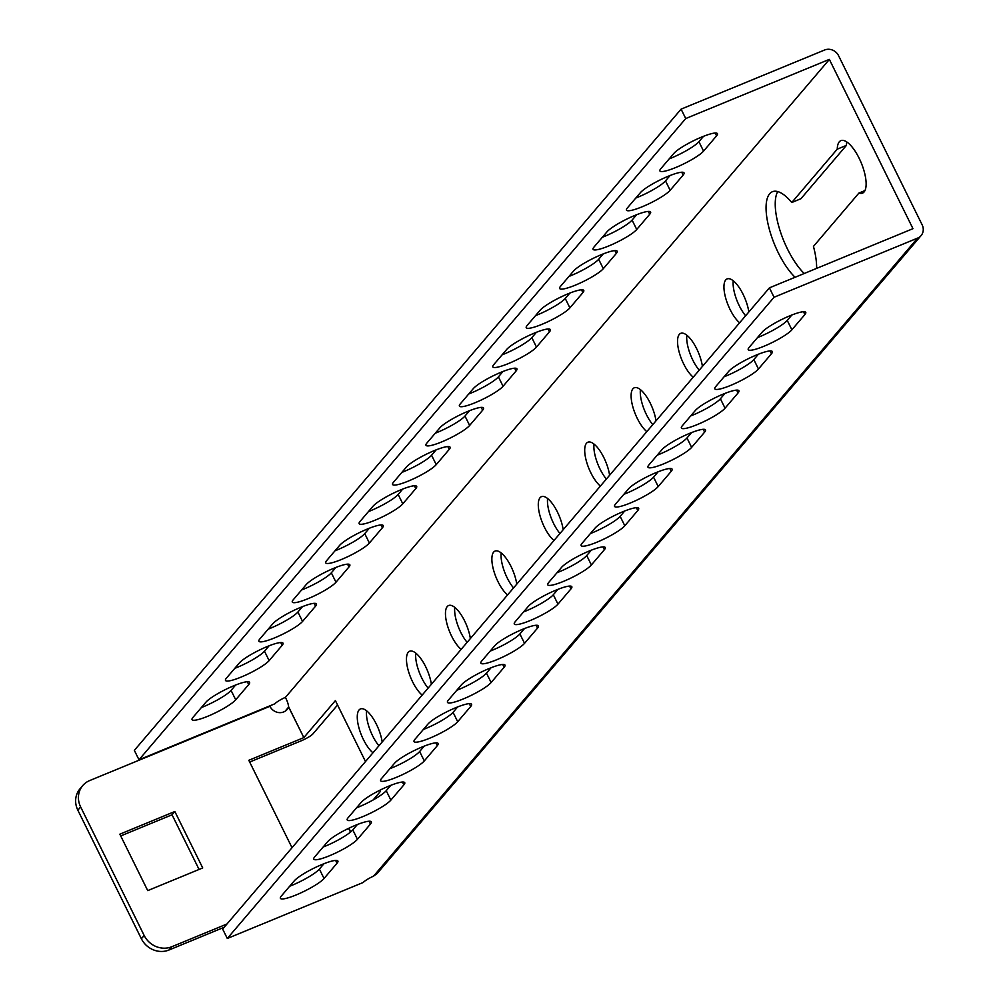 <?xml version="1.0" encoding="UTF-8"?>
<svg xmlns="http://www.w3.org/2000/svg" width="1000" height="1000" viewBox="0 0 1000 1000"><rect width="100%" height="100%" fill="white"/><g stroke="black" fill="none" stroke-linecap="round" stroke-linejoin="round"><path stroke-width="1.5" d="M470.363 638.575A24.85 9.062 -112.4 0 0 464.6 620.862A24.85 9.062 -112.4 0 0 448.638 605.513A24.85 9.062 -112.4 0 0 451.6 636.112A24.85 9.062 -112.4 0 0 461.15 649.375M467.125 642.362A24.85 9.062 67.6 0 1 460.763 632.325A24.85 9.062 67.6 0 1 454.762 607.362M702.425 366.4A24.85 9.062 -112.4 0 0 696.663 348.7A24.85 9.062 -112.4 0 0 680.7 333.35A24.85 9.062 -112.4 0 0 683.675 363.938A24.85 9.062 -112.4 0 0 693.213 377.2M748.838 311.962A24.85 9.062 -112.4 0 0 743.075 294.262A24.85 9.062 -112.4 0 0 727.113 278.913A24.85 9.062 -112.4 0 0 730.088 309.5A24.85 9.062 -112.4 0 0 739.625 322.762M431.375 684.287A24.85 9.062 -112.4 0 0 425.613 666.587A24.85 9.062 -112.4 0 0 409.65 651.237A24.85 9.062 -112.4 0 0 412.612 681.838A24.85 9.062 -112.4 0 0 422.163 695.1M382.175 741.988A24.85 9.062 -112.4 0 0 376.413 724.287A24.85 9.062 -112.4 0 0 360.45 708.938A24.85 9.062 -112.4 0 0 363.413 739.538A24.85 9.062 -112.4 0 0 372.962 752.8M816.625 268.387A49.688 18.137 -112.4 0 0 813.45 246.4L858.938 193.05A28.4 10.362 -112.4 0 0 862.513 193.137A28.4 10.362 -112.4 0 0 861.263 162.938A28.4 10.362 -112.4 0 0 840.875 140.638A28.4 10.362 -112.4 0 0 837.25 149.162L791.762 202.512A49.688 18.137 -112.4 0 0 772.425 191.713A49.688 18.137 -112.4 0 0 778.35 252.9A49.688 18.137 -112.4 0 0 795.062 277.275M365.5 761.538L335.387 700.6L303.837 737.6L288.675 706.938A10.65 3.887 -112.4 0 0 285.375 697.45L829.375 59.438L285.375 697.45M373.113 799.975L380.325 791.513L379.725 790.3M350.525 832.062L349.1 828.125M917.6 238.1L373.587 876.112L377.075 873.6L921.087 235.588A10.725 9.812 40.5 0 1 917.6 238.1L774.05 297.25L769.412 287.85L912.975 228.675L829.375 59.438M656.012 420.838A24.85 9.062 -112.4 0 0 650.25 403.125A24.85 9.062 -112.4 0 0 634.288 387.775A24.85 9.062 -112.4 0 0 637.263 418.375A24.85 9.062 -112.4 0 0 646.8 431.637M609.6 475.262A24.85 9.062 -112.4 0 0 603.837 457.562A24.85 9.062 -112.4 0 0 587.875 442.212A24.85 9.062 -112.4 0 0 590.837 472.8A24.85 9.062 -112.4 0 0 600.388 486.075M563.188 529.7A24.85 9.062 -112.4 0 0 557.425 512A24.85 9.062 -112.4 0 0 541.462 496.65A24.85 9.062 -112.4 0 0 544.425 527.238A24.85 9.062 -112.4 0 0 553.975 540.5M516.775 584.138A24.85 9.062 -112.4 0 0 511.012 566.438A24.85 9.062 -112.4 0 0 495.05 551.075A24.85 9.062 -112.4 0 0 498.013 581.675A24.85 9.062 -112.4 0 0 507.562 594.938M513.538 587.925A24.85 9.062 67.6 0 1 507.188 577.9A24.85 9.062 67.6 0 1 501.175 552.925M559.95 533.488A24.85 9.062 67.6 0 1 553.6 523.462A24.85 9.062 67.6 0 1 547.587 498.5M606.362 479.062A24.85 9.062 67.6 0 1 600.013 469.025A24.85 9.062 67.6 0 1 594 444.062M652.775 424.625A24.85 9.062 67.6 0 1 646.425 414.6A24.85 9.062 67.6 0 1 640.413 389.625M699.2 370.188A24.85 9.062 67.6 0 1 692.837 360.163A24.85 9.062 67.6 0 1 686.825 335.2M745.612 315.75A24.85 9.062 67.6 0 1 739.25 305.725A24.85 9.062 67.6 0 1 733.238 280.763M428.137 688.088A24.85 9.062 67.6 0 1 421.775 678.05A24.85 9.062 67.6 0 1 415.775 653.088M378.938 745.788A24.85 9.062 67.6 0 1 372.587 735.75A24.85 9.062 67.6 0 1 366.575 710.788M804.225 273.5A49.688 18.137 67.6 0 1 787.525 249.112A49.688 18.137 67.6 0 1 777.725 191.575M921.087 235.588A10.725 9.812 40.5 0 0 922.15 224.838L838.55 55.663A10.725 9.812 40.5 0 0 824.638 50L681.087 109.15L685.738 118.55L829.287 59.4M791.762 202.512L800.925 198.725L846.413 145.387A28.4 10.362 67.6 0 1 846.775 141.95M249.688 762.038L300.975 740.913A10.725 1.837 153.7 0 0 313 733.825L337.562 705.013M357.388 824.513L352.8 829.9A24.85 4.25 -26.3 0 1 323.075 847.075M323.975 863.713L319.387 869.087A24.85 4.25 -26.3 0 1 289.662 886.263M769.412 287.85L222.65 929.075L227.3 938.475L363.25 882.463A10.65 1.825 153.7 0 1 373.587 876.112M390.812 785.325L386.225 790.713A24.85 4.25 -26.3 0 1 356.5 807.875M424.225 746.137L419.637 751.513A24.85 4.25 -26.3 0 1 389.913 768.688M457.65 706.938L453.062 712.325A24.85 4.25 -26.3 0 1 423.338 729.488M491.062 667.75L486.475 673.125A24.85 4.25 -26.3 0 1 456.75 690.3M524.487 628.55L519.888 633.938A24.85 4.25 -26.3 0 1 490.175 651.112M557.9 589.362L553.312 594.75A24.85 4.25 -26.3 0 1 523.587 611.912M591.312 550.175L586.725 555.55A24.85 4.25 -26.3 0 1 557.013 572.725M624.738 510.975L620.15 516.362A24.85 4.25 -26.3 0 1 590.425 533.538M658.15 471.788L653.562 477.163A24.85 4.25 -26.3 0 1 623.837 494.338M691.575 432.6L686.988 437.975A24.85 4.25 -26.3 0 1 657.262 455.15M724.987 393.4L720.4 398.787A24.85 4.25 -26.3 0 1 690.675 415.95M758.413 354.212L753.812 359.588A24.85 4.25 -26.3 0 1 724.1 376.763M791.825 315.012L787.237 320.4A24.85 4.25 -26.3 0 1 757.513 337.575M774.05 297.25L227.3 938.475M327.675 841.688L314.675 856.925A24.85 4.25 153.7 0 0 313.788 859.125A24.85 4.25 153.7 0 0 333.713 853.938A24.85 4.25 153.7 0 0 357.45 839.3L370.45 824.062A24.85 4.25 153.7 0 0 371.337 821.862A24.85 4.25 153.7 0 0 351.413 827.05A24.85 4.25 153.7 0 0 327.675 841.688M294.25 880.875L281.25 896.125A24.85 4.25 153.7 0 0 280.375 898.312A24.85 4.25 153.7 0 0 300.3 893.138A24.85 4.25 153.7 0 0 324.038 878.5L337.025 863.25A24.85 4.25 153.7 0 0 337.912 861.062A24.85 4.25 153.7 0 0 317.987 866.25A24.85 4.25 153.7 0 0 294.25 880.875M403.862 784.875A24.85 4.25 153.7 0 0 404.75 782.675A24.85 4.25 153.7 0 0 384.825 787.862A24.85 4.25 153.7 0 0 361.087 802.5L348.088 817.738A24.85 4.25 153.7 0 0 347.2 819.938A24.85 4.25 153.7 0 0 367.137 814.75A24.85 4.25 153.7 0 0 390.875 800.113L403.862 784.875L402.463 782.05M437.287 745.675A24.85 4.25 153.7 0 0 438.162 743.487A24.85 4.25 153.7 0 0 418.237 748.675A24.85 4.25 153.7 0 0 394.5 763.3L381.512 778.55A24.85 4.25 153.7 0 0 380.625 780.738A24.85 4.25 153.7 0 0 400.55 775.55A24.85 4.25 153.7 0 0 424.288 760.925L437.287 745.675L435.887 742.85M470.7 706.488A24.85 4.25 153.7 0 0 471.587 704.287A24.85 4.25 153.7 0 0 451.662 709.475A24.85 4.25 153.7 0 0 427.925 724.112L414.925 739.35A24.85 4.25 153.7 0 0 414.038 741.55A24.85 4.25 153.7 0 0 433.963 736.363A24.85 4.25 153.7 0 0 457.7 721.725L470.7 706.488L469.3 703.662M504.125 667.288A24.85 4.25 153.7 0 0 505 665.1A24.85 4.25 153.7 0 0 485.075 670.288A24.85 4.25 153.7 0 0 461.337 684.925L448.35 700.163A24.85 4.25 153.7 0 0 447.463 702.362A24.85 4.25 153.7 0 0 467.388 697.175A24.85 4.25 153.7 0 0 491.125 682.537L504.125 667.288L502.725 664.463M537.537 628.1A24.85 4.25 153.7 0 0 538.425 625.9A24.85 4.25 153.7 0 0 518.5 631.087A24.85 4.25 153.7 0 0 494.762 645.725L481.763 660.962A24.85 4.25 153.7 0 0 480.875 663.162A24.85 4.25 153.7 0 0 500.8 657.975A24.85 4.25 153.7 0 0 524.538 643.337L537.537 628.1L536.138 625.275M570.95 588.913A24.85 4.25 153.7 0 0 571.838 586.712A24.85 4.25 153.7 0 0 551.912 591.9A24.85 4.25 153.7 0 0 528.175 606.538L515.175 621.775A24.85 4.25 153.7 0 0 514.3 623.975A24.85 4.25 153.7 0 0 534.225 618.787A24.85 4.25 153.7 0 0 557.962 604.15L570.95 588.913L569.562 586.087M604.375 549.712A24.85 4.25 153.7 0 0 605.262 547.525A24.85 4.25 153.7 0 0 585.337 552.712A24.85 4.25 153.7 0 0 561.6 567.337L548.6 582.587A24.85 4.25 153.7 0 0 547.712 584.775A24.85 4.25 153.7 0 0 567.638 579.587A24.85 4.25 153.7 0 0 591.375 564.963L604.375 549.712L602.975 546.888M637.788 510.525A24.85 4.25 153.7 0 0 638.675 508.325A24.85 4.25 153.7 0 0 618.75 513.513A24.85 4.25 153.7 0 0 595.013 528.15L582.013 543.387A24.85 4.25 153.7 0 0 581.138 545.588A24.85 4.25 153.7 0 0 601.062 540.4A24.85 4.25 153.7 0 0 624.8 525.763L637.788 510.525L636.4 507.7M671.213 471.337A24.85 4.25 153.7 0 0 672.1 469.137A24.85 4.25 153.7 0 0 652.163 474.325A24.85 4.25 153.7 0 0 628.425 488.963L615.438 504.2A24.85 4.25 153.7 0 0 614.55 506.4A24.85 4.25 153.7 0 0 634.475 501.213A24.85 4.25 153.7 0 0 658.213 486.575L671.213 471.337L669.812 468.5M704.625 432.137A24.85 4.25 153.7 0 0 705.512 429.95A24.85 4.25 153.7 0 0 685.588 435.125A24.85 4.25 153.7 0 0 661.85 449.762L648.85 465.012A24.85 4.25 153.7 0 0 647.962 467.2A24.85 4.25 153.7 0 0 667.887 462.013A24.85 4.25 153.7 0 0 691.625 447.375L704.625 432.137L703.225 429.312M738.05 392.95A24.85 4.25 153.7 0 0 738.925 390.75A24.85 4.25 153.7 0 0 719 395.938A24.85 4.25 153.7 0 0 695.263 410.575L682.275 425.812A24.85 4.25 153.7 0 0 681.388 428.013A24.85 4.25 153.7 0 0 701.312 422.825A24.85 4.25 153.7 0 0 725.05 408.188L738.05 392.95L736.65 390.125M771.462 353.75A24.85 4.25 153.7 0 0 772.35 351.562A24.85 4.25 153.7 0 0 752.425 356.75A24.85 4.25 153.7 0 0 728.688 371.375L715.688 386.625A24.85 4.25 153.7 0 0 714.8 388.812A24.85 4.25 153.7 0 0 734.725 383.638A24.85 4.25 153.7 0 0 758.462 369L771.462 353.75L770.062 350.925M804.875 314.562A24.85 4.25 153.7 0 0 805.763 312.362A24.85 4.25 153.7 0 0 785.837 317.55A24.85 4.25 153.7 0 0 762.1 332.188L749.112 347.425A24.85 4.25 153.7 0 0 748.225 349.625A24.85 4.25 153.7 0 0 768.15 344.438A24.85 4.25 153.7 0 0 791.888 329.8L804.875 314.562L803.487 311.737M239.35 662.987L226.35 678.238A24.85 4.25 153.7 0 0 225.475 680.425A24.85 4.25 153.7 0 0 245.4 675.238A24.85 4.25 153.7 0 0 269.137 660.612L282.125 645.362A24.85 4.25 153.7 0 0 283.012 643.175A24.85 4.25 153.7 0 0 263.087 648.35A24.85 4.25 153.7 0 0 239.35 662.987M248.713 684.562A24.85 4.25 153.7 0 0 249.6 682.362A24.85 4.25 153.7 0 0 229.675 687.55A24.85 4.25 153.7 0 0 205.938 702.188L192.938 717.425A24.85 4.25 153.7 0 0 192.05 719.625A24.85 4.25 153.7 0 0 211.975 714.438A24.85 4.25 153.7 0 0 235.712 699.8L248.713 684.562L247.312 681.737M285.275 697.412A10.65 1.825 153.7 0 0 274.925 703.763L138.988 759.788L685.738 118.55M272.775 623.8L259.775 639.038A24.85 4.25 153.7 0 0 258.888 641.237A24.85 4.25 153.7 0 0 278.812 636.05A24.85 4.25 153.7 0 0 302.55 621.413L315.55 606.175A24.85 4.25 153.7 0 0 316.438 603.975A24.85 4.25 153.7 0 0 296.512 609.163A24.85 4.25 153.7 0 0 272.775 623.8M306.188 584.612L293.188 599.85A24.85 4.25 153.7 0 0 292.3 602.038A24.85 4.25 153.7 0 0 312.238 596.862A24.85 4.25 153.7 0 0 335.975 582.225L348.963 566.975A24.85 4.25 153.7 0 0 349.85 564.788A24.85 4.25 153.7 0 0 329.925 569.975A24.85 4.25 153.7 0 0 306.188 584.612M339.6 545.413L326.613 560.65A24.85 4.25 153.7 0 0 325.725 562.85A24.85 4.25 153.7 0 0 345.65 557.663A24.85 4.25 153.7 0 0 369.387 543.025L382.388 527.788A24.85 4.25 153.7 0 0 383.263 525.588A24.85 4.25 153.7 0 0 363.338 530.775A24.85 4.25 153.7 0 0 339.6 545.413M373.025 506.225L360.025 521.462A24.85 4.25 153.7 0 0 359.137 523.663A24.85 4.25 153.7 0 0 379.062 518.475A24.85 4.25 153.7 0 0 402.8 503.837L415.8 488.6A24.85 4.25 153.7 0 0 416.688 486.4A24.85 4.25 153.7 0 0 396.763 491.587A24.85 4.25 153.7 0 0 373.025 506.225M406.438 467.025L393.45 482.275A24.85 4.25 153.7 0 0 392.562 484.462A24.85 4.25 153.7 0 0 412.488 479.275A24.85 4.25 153.7 0 0 436.225 464.65L449.225 449.4A24.85 4.25 153.7 0 0 450.1 447.212A24.85 4.25 153.7 0 0 430.175 452.4A24.85 4.25 153.7 0 0 406.438 467.025M439.862 427.837L426.863 443.075A24.85 4.25 153.7 0 0 425.975 445.275A24.85 4.25 153.7 0 0 445.9 440.087A24.85 4.25 153.7 0 0 469.637 425.45L482.638 410.213A24.85 4.25 153.7 0 0 483.525 408.013A24.85 4.25 153.7 0 0 463.6 413.2A24.85 4.25 153.7 0 0 439.862 427.837M473.275 388.65L460.288 403.888A24.85 4.25 153.7 0 0 459.4 406.087A24.85 4.25 153.7 0 0 479.325 400.9A24.85 4.25 153.7 0 0 503.062 386.262L516.05 371.012A24.85 4.25 153.7 0 0 516.938 368.825A24.85 4.25 153.7 0 0 497.013 374.012A24.85 4.25 153.7 0 0 473.275 388.65M506.7 349.45L493.7 364.7A24.85 4.25 153.7 0 0 492.812 366.887A24.85 4.25 153.7 0 0 512.737 361.7A24.85 4.25 153.7 0 0 536.475 347.062L549.475 331.825A24.85 4.25 153.7 0 0 550.363 329.625A24.85 4.25 153.7 0 0 530.438 334.812A24.85 4.25 153.7 0 0 506.7 349.45M540.112 310.262L527.112 325.5A24.85 4.25 153.7 0 0 526.237 327.7A24.85 4.25 153.7 0 0 546.163 322.512A24.85 4.25 153.7 0 0 569.9 307.875L582.888 292.638A24.85 4.25 153.7 0 0 583.775 290.438A24.85 4.25 153.7 0 0 563.85 295.625A24.85 4.25 153.7 0 0 540.112 310.262M573.525 271.062L560.538 286.312A24.85 4.25 153.7 0 0 559.65 288.5A24.85 4.25 153.7 0 0 579.575 283.312A24.85 4.25 153.7 0 0 603.312 268.688L616.312 253.438A24.85 4.25 153.7 0 0 617.2 251.25A24.85 4.25 153.7 0 0 597.263 256.438A24.85 4.25 153.7 0 0 573.525 271.062M606.95 231.875L593.95 247.113A24.85 4.25 153.7 0 0 593.062 249.312A24.85 4.25 153.7 0 0 612.987 244.125A24.85 4.25 153.7 0 0 636.725 229.488L649.725 214.25A24.85 4.25 153.7 0 0 650.612 212.05A24.85 4.25 153.7 0 0 630.688 217.237A24.85 4.25 153.7 0 0 606.95 231.875M640.362 192.688L627.375 207.925A24.85 4.25 153.7 0 0 626.487 210.125A24.85 4.25 153.7 0 0 646.413 204.938A24.85 4.25 153.7 0 0 670.15 190.3L683.15 175.062A24.85 4.25 153.7 0 0 684.025 172.862A24.85 4.25 153.7 0 0 664.1 178.05A24.85 4.25 153.7 0 0 640.362 192.688M673.787 153.488L660.788 168.738A24.85 4.25 153.7 0 0 659.9 170.925A24.85 4.25 153.7 0 0 679.825 165.738A24.85 4.25 153.7 0 0 703.562 151.113L716.562 135.863A24.85 4.25 153.7 0 0 717.45 133.675A24.85 4.25 153.7 0 0 697.525 138.85A24.85 4.25 153.7 0 0 673.787 153.488M681.087 109.15L134.338 750.375L138.988 759.788M234.762 668.375A24.85 4.25 153.7 0 0 264.488 651.2L269.075 645.825M201.35 707.562A24.85 4.25 153.7 0 0 231.062 690.387L235.65 685.013M268.175 629.175A24.85 4.25 153.7 0 0 297.9 612.013L302.488 606.625M301.6 589.987A24.85 4.25 153.7 0 0 331.325 572.812L335.913 567.438M335.012 550.8A24.85 4.25 153.7 0 0 364.738 533.625L369.325 528.237M368.438 511.6A24.85 4.25 153.7 0 0 398.162 494.438L402.75 489.05M401.85 472.413A24.85 4.25 153.7 0 0 431.575 455.238L436.163 449.862M435.275 433.212A24.85 4.25 153.7 0 0 464.988 416.05L469.588 410.662M468.688 394.025A24.85 4.25 153.7 0 0 498.413 376.85L503 371.475M502.113 354.837A24.85 4.25 153.7 0 0 531.825 337.663L536.413 332.287M535.525 315.637A24.85 4.25 153.7 0 0 565.25 298.475L569.837 293.087M568.938 276.45A24.85 4.25 153.7 0 0 598.663 259.275L603.25 253.9M602.362 237.262A24.85 4.25 153.7 0 0 632.087 220.087L636.675 214.7M635.775 198.062A24.85 4.25 153.7 0 0 665.5 180.888L670.088 175.512M669.2 158.875A24.85 4.25 153.7 0 0 698.913 141.7L703.512 136.325M348.775 828.512L350.45 832.125M285.6 710.9A10.65 9.75 -139.5 0 0 285.863 710.337L288.637 707.062L303.837 737.6M147.725 890.612L119.838 834.175L174.838 811.513L202.725 867.95L147.725 890.612M224.2 927.25L169 950A21.3 19.488 -139.5 0 1 141.375 938.75L77.85 810.212A21.3 19.488 -139.5 0 1 79.975 788.838L82.762 785.562A21.3 19.488 40.5 0 1 89.663 780.575L269.925 706.3A10.65 9.75 40.5 0 0 287.188 709.438A10.65 9.75 40.5 0 0 288.637 707.062M82.762 785.562A21.3 19.488 40.5 0 0 80.638 806.938L77.85 810.212M141.375 938.75L144.162 935.475L80.638 806.938M144.162 935.475A21.3 19.488 40.5 0 0 171.788 946.737L169 950M226.988 923.988L171.788 946.737M345.75 829.775L348.688 828.562M303.75 737.65L248.812 760.288L292.025 847.712M120.712 835.938L172.05 814.788L199.075 869.45M174.838 811.513L172.05 814.788M846.413 145.387L837.25 149.162M864.975 190.562L858.938 193.05M231.062 690.387L235.712 699.8M335.637 860.425L337.025 863.25M319.387 869.087L324.038 878.5M369.05 821.237L370.45 824.062M352.8 829.9L357.45 839.3M386.225 790.713L390.875 800.113M419.637 751.513L424.288 760.925M453.062 712.325L457.7 721.725M486.475 673.125L491.125 682.537M519.888 633.938L524.538 643.337M553.312 594.75L557.962 604.15M586.725 555.55L591.375 564.963M620.15 516.362L624.8 525.763M653.562 477.163L658.213 486.575M686.988 437.975L691.625 447.375M720.4 398.787L725.05 408.188M753.812 359.588L758.462 369M787.237 320.4L791.888 329.8M264.488 651.2L269.137 660.612M280.738 642.537L282.125 645.362M314.15 603.35L315.55 606.175M297.9 612.013L302.55 621.413M347.562 564.15L348.963 566.975M331.325 572.812L335.975 582.225M380.988 524.963L382.388 527.788M364.738 533.625L369.387 543.025M414.4 485.775L415.8 488.6M398.162 494.438L402.8 503.837M447.825 446.575L449.225 449.4M431.575 455.238L436.225 464.65M481.238 407.388L482.638 410.213M464.988 416.05L469.637 425.45M514.663 368.188L516.05 371.012M498.413 376.85L503.062 386.262M548.075 329L549.475 331.825M531.825 337.663L536.475 347.062M581.5 289.812L582.888 292.638M565.25 298.475L569.9 307.875M614.913 250.613L616.312 253.438M598.663 259.275L603.312 268.688M648.325 211.425L649.725 214.25M632.087 220.087L636.725 229.488M681.75 172.237L683.15 175.062M665.5 180.888L670.15 190.3M715.163 133.038L716.562 135.863M698.913 141.7L703.562 151.113"/></g></svg>
